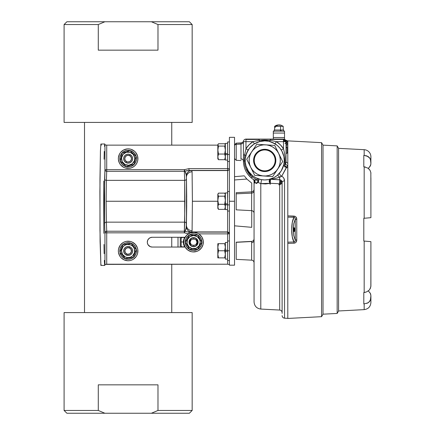 <?xml version="1.0" encoding="UTF-8"?>
<svg xmlns="http://www.w3.org/2000/svg" width="435" height="435" viewBox="0 0 435 435"><rect width="100%" height="100%" fill="white"/><g stroke="black" fill="none" stroke-linecap="round" stroke-linejoin="round"><path stroke-width="0.65" d="M370.805 298.937L369.696 301.346L367.852 302.929L363.801 303.913L364.171 303.913L363.801 303.913L364.171 303.913L364.171 309.633L338.588 310.976L338.588 148.34L337.163 145.883L337.163 313.445L338.588 310.981L337.163 313.445L323.015 314.184L337.163 313.445L337.163 145.883L323.015 145.138L337.163 145.883L338.588 148.351L364.171 149.689A7.101 7.101 0 0 1 370.903 156.785L370.848 164.332M364.171 155.415L366.64 155.844L364.171 155.415L364.171 149.689L364.171 155.415L367.95 156.453M370.903 161.662L370.903 163.549L370.397 159.123L370.832 160.531L369.696 157.981L370.397 159.123L368.962 157.198L366.792 155.904M368.532 156.845L366.64 155.844L369.696 157.981M370.832 172.505L370.065 170.411L368.314 168.448L370.419 165.817L370.903 163.549M370.332 166.023L370.745 164.86L368.82 168.03M370.832 160.531L370.903 156.785A7.101 7.101 0 0 0 364.171 149.689L338.588 148.351L338.588 310.981L338.588 148.34M338.588 148.351L338.588 253.268M369.696 169.862L367.852 168.117L364.171 166.812L364.171 218.267L370.903 217.674L370.848 172.619M370.848 294.99L370.419 293.511L368.314 290.874L370.332 293.304L370.903 295.778L370.903 302.537L370.903 295.778L370.832 298.791L369.456 301.629M370.593 293.94L370.332 293.304M368.532 302.483L367.95 302.869M370.065 300.819L369.739 301.292M366.792 303.423L368.962 302.129L370.56 299.813M370.392 300.204L370.903 295.778M363.801 303.913L363.801 292.548L364.171 292.516L363.801 292.548L363.801 303.913M364.421 241.082L370.903 241.648L370.848 286.708M370.903 247.716L370.903 241.648L364.171 241.061L364.171 292.516L366.64 291.869L368.962 290.308L368.228 290.944M365.427 292.287L364.171 292.516L364.171 241.061L370.392 241.604M369.331 289.922L370.397 288.258L370.903 285.925L370.903 241.648L369.049 241.485M370.397 217.723L363.801 218.299L363.801 241.028L364.171 241.061L363.801 241.028L363.801 218.299L364.171 218.267L364.171 166.812L363.801 166.774L363.801 155.409L363.801 166.774L365.362 167.018M370.903 177.768L370.903 217.674L364.421 218.245L369.049 217.837M369.658 169.808L369.331 169.405M368.962 157.198L369.331 157.557M370.848 286.703L369.696 289.465M370.903 285.925L370.903 283.794M338.588 310.976L364.171 309.633L364.171 303.913M370.865 172.755L370.903 173.402M293.658 228.147A1.512 0.517 -90 0 1 293.663 228.147A1.512 0.517 -90 0 1 294.18 229.664L293.413 229.664A1.963 0.669 -90 0 1 293.837 227.837A1.963 0.669 -90 0 1 294.756 229.664L294.18 229.664A1.512 0.517 90 0 0 293.658 228.147L293.663 228.147M294.022 241.969L294.022 243.203L294.022 241.969L287.801 242.186L294.022 241.969L292.298 236.901L291.646 229.653L292.298 222.394L294.022 217.326L287.801 217.114L287.801 243.404L294.022 243.203C295.903 242.866 296.817 241.74 296.757 239.821L296.757 219.474L295.245 219.278L295.158 217.984L294.022 217.326C290.895 222.019 290.895 237.282 294.022 241.969L295.158 241.311L295.245 240.017L293.712 235.574L293.195 228.109L293.712 223.726L295.245 219.278L296.757 219.474L296.757 239.821L296.126 242.121L295.202 242.904L294.022 243.203L287.801 243.404L287.801 318.447L321.579 316.675L321.579 142.647L287.801 140.88L287.801 215.891L295.202 216.391L296.126 217.174L296.757 219.474C296.817 217.554 295.903 216.429 294.022 216.097L287.801 215.891L287.801 217.114L294.022 217.326L294.022 216.097L294.022 217.326L295.164 218M323.015 314.184L321.579 316.675L323.015 314.184L323.015 145.138L321.579 142.647L321.579 316.675L287.801 318.447L287.801 140.88L321.579 142.647L323.015 145.138M295.245 219.278L293.712 223.726L293.157 229.647L293.712 235.574L295.245 240.017L295.245 219.278L295.245 240.017L296.757 239.821L295.245 240.017L295.147 241.333M293.413 229.664L294.082 227.701L294.642 228.571L294.702 230.414L294.212 231.583L293.609 231.05L293.413 229.664L294.756 229.664A1.963 0.669 -90 0 1 293.837 231.485A1.963 0.669 -90 0 1 293.413 229.664M293.658 231.175A1.512 0.517 90 0 0 294.18 229.664A1.512 0.517 -90 0 1 293.663 231.175A1.512 0.517 -90 0 1 293.658 231.175L293.663 231.175M246.672 152.935L245.28 158.498L245.28 162.326L246.025 166.083L248.477 171.265L252.327 175.512L255.508 177.638L260.908 179.568L264.719 179.943A19.531 19.531 0 0 1 245.188 160.412A19.531 19.531 0 0 1 264.719 140.88L259.048 141.718L253.866 144.17L249.619 148.02L246.661 152.962M280.026 183.749A2.556 1.457 180 0 1 279.694 183.771L279.694 184.326L279.661 183.76L270.325 183.293L265.578 183.951L260.793 183.608L260.793 309.062C256.677 308.475 254.437 306.109 254.062 301.966L254.062 183.532L254.812 181.999A2.556 2.202 121.9 0 0 253.877 179.829L252.963 179.225A2.556 2.556 0 0 1 252.991 179.247A2.556 2.556 0 0 1 253.012 179.263L252.963 179.225A2.556 2.556 0 0 1 254.062 181.33L254.812 181.999L254.062 181.33L254.062 183.532L254.062 181.33L254.812 181.999L254.812 182.711A2.556 2.387 -58.1 0 0 253.888 179.834M282.119 312.602C281.983 311.112 281.179 310.264 279.694 310.052L279.694 184.511L279.694 310.052L260.793 309.062M270.189 180.661L270.189 184.358L270.189 180.661L270.189 184.358L269.026 180.791L270.189 180.661M286.279 167.72L287.274 167.524L284.615 166.801L286.138 167.328L286.714 167.736L286.279 167.72M286.023 146.774L287.018 146.774L287.018 153.31L286.023 153.31L286.023 161.265A2.556 1.919 0 0 0 287.801 163.098A2.556 1.919 0 0 1 286.023 161.265L286.023 141.658L286.023 144.502L287.018 144.502L286.023 144.502M287.018 152.495A2.556 2.213 180 0 0 287.801 152.848A2.556 2.213 0 0 1 287.018 152.495M279.694 183.771A2.556 1.457 180 0 0 282.119 182.33L281.619 180.797M270.537 180.4L270.189 180.411L270.434 179.606M278.699 174.054L278.166 174.576L278.694 174.054A19.531 19.531 0 0 1 277.889 174.832M284.544 306.327L284.544 180.911C284.528 178.894 283.593 177.328 281.733 176.202A2.556 1.213 -139.8 0 1 279.64 173.01A19.531 19.531 0 0 0 280.966 171.254L282.761 167.888L283.876 164.229M284.245 160.928A19.531 19.531 0 0 1 283.783 164.658L284.251 160.412L283.876 156.6L281.951 151.217L279.819 148.02L277.111 145.312L272.19 142.365L268.531 141.255L264.719 140.88A19.531 19.531 0 0 1 284.251 160.412A19.531 19.531 0 0 1 264.719 179.943L268.531 179.568L273.925 177.638L277.111 175.512L280.956 171.265M279.732 179.851L279.564 177.105L277.612 175.082A19.531 19.531 0 0 0 277.715 174.99M281.94 169.623A19.531 19.531 0 0 0 283.783 164.664A2.556 0.364 -167.4 0 0 284.876 165.218L286.023 161.265L285.567 163.788A2.556 1.615 -145.4 0 0 287.801 165.632L286.409 167.024L286.246 167.692M284.251 160.488A19.531 19.531 0 0 0 284.115 158.133M283.973 157.127A19.531 19.531 0 0 0 283.006 153.55M282.755 152.913A19.531 19.531 0 0 0 281.94 151.201M273.93 143.186A19.531 19.531 0 0 0 269.553 141.489A2.556 0.381 104.3 0 0 270.189 140.336L276.394 141.658L280.336 144.79L283.468 148.732L283.468 141.658L276.394 141.658L283.468 141.658L283.468 139.102L270.189 139.102L270.189 139.445L283.468 139.445L270.189 139.445L270.189 140.336L270.189 139.102L245.965 139.102L245.965 139.445L259.249 139.445L259.249 139.102L259.249 140.336L264.719 139.988L270.189 140.336A2.556 0.381 -75.7 0 1 269.559 141.489L275.045 143.833L276.394 141.658A22.087 22.087 0 0 1 283.468 148.732L284.457 152.783L283.468 148.732L281.298 150.086L283.468 148.732L283.468 143.876M254.518 182.879L254.062 183.532L254.812 181.999L254.062 181.33A2.556 2.556 0 0 0 253.023 179.269L252.963 179.225A2.556 2.556 0 0 1 252.991 179.247L253.877 179.829A2.556 2.202 121.9 0 1 254.812 181.999M244.301 161.026L243.41 161.004L245.193 160.972L244.301 161.026L244.644 154.942A2.556 0.381 -165.7 0 1 245.797 155.567A2.556 0.381 14.3 0 0 244.644 154.942L245.965 148.732L245.965 141.658L245.965 148.732L249.097 144.79L253.039 141.658L245.965 141.658L253.039 141.658L259.249 140.336L259.249 139.445L245.965 139.445L245.965 141.658L243.41 141.658L245.965 141.658L245.965 139.102A2.556 2.556 0 0 0 243.41 141.658L243.41 154.942L244.644 154.942L244.307 161.309L244.883 165.561L246.422 169.84L252.066 176.936L257.389 180.052L253.942 179.867A2.556 2.376 -58.4 0 1 254.867 182.782L254.877 182.792M253.877 176.659A19.531 19.531 0 0 1 252.8 175.887L251.24 177.91A22.158 22.158 0 0 0 253.942 179.867A2.556 2.376 121.6 0 1 254.867 182.782L257.128 182.792L254.997 182.912M258.064 182.472L260.793 183.608L258.064 182.466A2.556 0.799 71 0 0 257.389 180.052L257.846 178.693A2.556 1.637 -69.4 0 1 258.064 182.466L256.079 183.434L256.906 183.347L258.477 180.297L258.031 182.477M240.995 159.379L240.985 144.077L236.216 144.295L236.216 160.308L234.53 158.536M236.216 159.161L236.216 144.295A1.778 1.539 180 0 0 234.53 145.834A1.778 1.539 -0 0 1 236.216 144.295L236.216 143.148L236.216 144.295L240.985 143.92A2.556 2.262 180 0 0 243.41 141.679M251.642 260.021L251.642 241.528L236.216 242.322L251.642 241.381L236.216 242.192L236.216 259.358L251.642 260.163L251.642 242.643A2.556 2.213 180 0 0 254.062 240.43A2.556 2.213 -0 0 1 251.642 242.643L251.642 241.381C253.121 241.169 253.931 240.321 254.062 238.831M254.062 190.905A2.556 2.213 -0 0 1 251.642 193.118L251.642 191.862C253.121 191.65 253.931 190.796 254.062 189.307M251.642 209.382L251.642 193.118L236.21 193.82L236.21 209.833L251.642 210.643L251.642 191.862L236.21 192.667L236.21 193.82L251.642 193.118A2.556 2.213 180 0 0 254.062 190.927M257.852 178.698L257.243 178.459M253.866 144.17L255.508 143.186A19.531 19.531 0 0 1 259.88 141.489A2.556 0.381 75.7 0 1 259.249 140.336L253.039 141.658L259.249 140.336A2.556 0.381 -104.3 0 0 259.88 141.489L254.393 143.833L253.039 141.658L254.393 143.833M270.385 141.718L272.19 142.365M280.956 149.558L281.945 151.206M283.408 166.083L282.761 167.888M269.564 179.334A2.556 2.49 -104.3 0 1 270.342 179.263L280.358 179.883L279.678 179.758L279.661 183.76C280.553 181.808 280.787 180.514 280.358 179.883L270.76 179.225M272.457 179.013L271.054 179.193M243.453 141.168L243.475 141.076C243.464 141.745 242.692 142.343 241.164 142.887L236.216 143.148L234.53 144.92M265.937 140.01L270.189 140.336L259.249 140.336L253.039 141.658A22.087 22.087 0 0 0 245.965 148.732L248.135 150.086L245.791 155.572L248.135 150.086L245.965 148.732L244.644 154.942L243.41 154.942L243.41 161.004A2.556 2.083 0 0 0 240.985 158.922L240.985 143.92C241.18 142.549 241.18 142.549 240.985 143.92A2.556 2.262 180 0 0 243.404 141.805M260.793 298.421L260.793 183.608A2.556 0.489 100.6 0 0 261.299 181.058A2.556 0.489 100.6 0 0 261.141 179.617M245.248 158.857L245.302 158.269M256.867 182.879L254.867 182.782A2.556 2.376 -58.4 0 0 253.942 179.867L257.389 180.052L252.066 176.936L252.795 175.909M253.942 179.867A22.158 22.158 0 0 1 251.24 177.91C246.156 173.424 243.546 167.785 243.41 161.004L243.491 162.902L243.41 161.004C243.546 167.785 246.156 173.424 251.24 177.91C246.156 173.424 243.546 167.785 243.41 161.004C243.546 167.785 246.156 173.424 251.24 177.91L252.066 176.936L245.911 168.704M243.41 154.942L243.41 141.658A2.556 2.556 0 0 1 245.965 139.102L283.538 139.102L285.577 140.19A2.556 2.545 149.7 0 0 287.801 141.261L287.801 141.261A2.556 2.545 -30.3 0 1 285.577 140.19L286.023 141.658L285.648 140.326A2.556 2.534 148.6 0 0 287.801 141.533A2.556 2.534 -31.4 0 1 285.648 140.326L285.577 140.19M240.985 143.92L241.164 142.887M259.249 139.102L263.496 139.102M249.097 144.79L247.417 146.671M248.847 173.69L246.422 169.84L248.847 173.69L250.761 175.783M257.389 180.052L255.405 180.133L257.389 180.052M248.26 174.837L246.335 172.004L247.678 174.082L251.218 177.888L248.282 174.87M254.062 183.532L254.062 292.282M258.482 181.895L258.031 182.26M258.863 180.405L258.477 180.297L258.776 180.172M245.199 159.743L245.188 160.673M257.052 142.446L254.66 143.664M259.456 140.309L263.496 140.01M280.336 144.79L278.454 143.115M285.458 141.451L284.414 140.543L283.468 140.38L285.088 140.945L285.588 141.968M284.756 154.642L284.457 152.777M285.126 161.059L284.996 156.899L284.876 165.218A2.556 1.196 -126.2 0 0 286.279 166.926A2.556 1.196 -126.2 0 0 286.409 167.024L287.801 165.632A2.556 1.615 34.6 0 1 285.567 163.788L284.876 165.218L284.996 156.904L284.457 152.783M247.493 151.201A19.531 19.531 0 0 0 245.193 160.972M255.508 177.638A19.531 19.531 0 0 0 261.13 179.611A2.556 0.489 -79.4 0 1 261.304 181.025A2.556 0.489 -79.4 0 1 260.793 183.608L270.325 183.293L260.793 183.608M269.499 179.655L270.189 179.595L270.189 180.411L269.608 180.52M283.827 178.225L284.544 180.862M282.119 313.379L282.119 182.314A2.556 1.408 -0 0 1 284.544 180.911A2.556 1.408 180 0 0 282.119 182.314L282.119 299.356M282.016 181.602L281.717 180.938L282.016 181.602A2.556 2.556 0 0 1 282.119 182.314L282.119 182.281M280.358 179.883L281.369 180.509L282.119 182.314A2.556 2.556 0 0 0 280.406 179.9A2.556 2.556 0 0 1 280.803 180.079M280.825 180.09A2.556 2.556 0 0 1 281.097 180.269M281.108 180.28A2.556 2.556 0 0 1 281.2 180.356L280.406 179.9M281.537 183.407L280.841 184.233L278.759 184.69L279.384 184.859L281.021 181.471L282.108 182.113L281.641 183.097M282.119 182.314L282.119 182.314A2.556 1.457 180 0 1 281.619 183.184M281.401 181.846L281.652 183.048M286.241 167.714L281.733 176.202L282.951 177.094L281.733 176.202L279.564 177.105L279.678 179.758L270.342 179.263C273.202 179.073 276.279 178.35 279.564 177.105L280.847 176.833M282.951 177.094L283.832 178.23L284.544 180.911L284.365 179.519M284.544 180.911L284.544 318.186C283.06 317.974 282.255 317.12 282.119 315.631M283.468 139.102L283.468 139.102A2.556 2.556 0 0 1 286.023 141.658L283.468 141.658L285.469 140.065M283.468 140.38L283.468 139.445L285.556 140.184C286.306 141.484 286.138 142.647 285.055 143.67M287.018 142.229L286.023 142.229L287.018 142.229L287.018 143.082L287.018 142.229M286.023 143.082L287.018 143.082L286.023 143.082M286.023 145.355L287.018 145.355L287.018 144.502L287.018 145.355L286.023 145.355M287.018 153.31L287.018 147.628L286.023 147.628M283.522 139.102L285.648 140.326L286.023 141.658L286.023 161.265M286.023 141.658A2.556 2.469 180 0 0 287.801 144.012L287.801 141.533L287.801 144.012A2.556 2.469 180 0 1 286.023 141.658M287.274 167.573L286.583 167.741M286.409 167.024A2.556 1.773 12.6 0 1 286.279 167.007A2.556 1.773 12.6 0 1 283.772 164.702M279.623 173.032A2.556 1.213 40.2 0 0 281.733 176.202L285.996 168.562M277.612 175.082L279.564 177.105M270.342 179.263L270.325 183.293L279.661 183.76L279.678 179.758M270.325 183.293A2.556 0.288 75.7 0 1 270.189 182.879A2.556 0.288 75.7 0 1 269.548 179.34M284.251 160.575L284.251 160.14M276.731 175.816L277.28 175.365M272.174 178.464L273.207 178.002M272.234 142.381L275.045 143.833L276.394 141.658L270.189 140.336M262.321 141.027L262.854 140.967M246.688 152.892L247.972 150.352M251.729 191.857L251.729 183.102L246.819 179.041L234.53 179.97L246.819 179.041L244.715 176.409M234.53 225.825L251.729 227.326L251.729 210.649M104.949 264.491L104.949 232.834L106.722 232.834L106.722 231.219L184.348 231.219L184.348 232.834L106.722 232.834L106.722 264.214L104.949 264.491L104.949 232.752L105.471 231.697L106.722 231.219L106.722 232.834L104.949 232.834L104.607 223.769A1.778 1.615 177.8 0 1 106.379 222.154L106.722 231.219A1.778 1.615 -2.2 0 0 104.949 232.834L104.607 223.769A1.778 1.615 177.8 0 1 106.379 222.154L106.129 201.253L184.94 201.253L184.69 180.351L106.379 180.351L106.129 201.253L106.379 180.351A1.778 1.615 2.2 0 1 104.607 178.742L104.607 223.769L104.356 197.735L104.949 169.677L104.949 144.822L106.722 145.143L106.722 169.677L104.949 169.677A1.778 1.615 -177.8 0 0 106.722 171.292L106.379 180.351A1.778 1.615 2.2 0 1 104.607 178.742L104.949 169.677L106.722 169.677L106.722 171.292L105.471 170.814L104.949 169.753L104.949 144.822L106.722 145.143L106.722 169.677L184.348 169.677L184.946 171.194L187.431 170.542M185.707 229.903L184.348 232.834L106.722 232.834L106.722 264.214L227.641 264.214L229.419 264.496L227.641 264.214L105.091 264.393M229.419 265.132L229.419 201.253L229.419 265.176L234.53 265.176L234.53 201.253L229.419 201.253L229.419 137.389M192.091 171.765L192.406 201.253L217.826 201.253L192.406 201.253L192.091 171.809A5.682 5.454 176.6 0 0 186.408 177.262L186.463 178.742A1.778 1.615 -2.2 0 1 184.69 180.351L184.69 222.154A1.778 1.615 -177.8 0 1 186.463 223.769L186.463 178.742L186.718 197.256L186.408 177.262L186.724 201.253L186.408 225.243L186.718 205.255L186.229 227.674C187.306 230.474 189.122 231.898 191.672 231.937L192.091 230.697A5.682 5.454 -176.6 0 1 186.408 225.243A5.682 5.454 3.4 0 0 192.091 230.697L192.406 201.253L192.091 230.724M227.641 191.476L227.641 170.569L191.688 170.569L191.993 170.884M152.196 247.047L185.098 247.047L152.196 247.047L150.325 246.678L148.134 244.878A4.883 4.883 0 0 0 152.196 247.047A4.883 4.883 0 0 1 147.313 242.164A4.883 4.883 0 0 0 147.405 243.116L147.313 242.164A4.883 4.883 0 0 1 152.196 237.282L185.098 237.282L152.196 237.282A4.883 4.883 0 0 0 147.313 242.164L147.683 240.299L148.743 238.712L150.325 237.657L152.196 237.282M234.53 265.176L234.53 137.329L229.419 137.329L229.419 201.253L234.53 201.253L234.53 137.329M227.641 197.626L227.641 170.569L228.897 170.052L229.419 168.796L228.897 170.052L227.641 170.406A1.778 1.778 180 0 0 229.419 168.633A1.778 1.778 0 0 1 227.641 170.406L191.672 170.569C189.366 170.428 187.55 171.852 186.229 174.837L186.408 177.262A5.682 5.454 -3.4 0 1 192.091 171.809L191.688 170.569L188.975 170.406L188.975 168.633L184.348 169.677L184.348 171.292A1.778 1.615 177.8 0 0 184.946 171.194L186.229 174.837L186.463 178.742A1.778 1.615 -2.2 0 1 184.69 180.351L184.348 171.292L106.722 171.292L106.722 169.677L184.348 169.677L188.975 168.633L227.641 168.633L227.641 161.499L227.641 168.633L229.419 168.633L227.641 168.633L227.641 170.406L227.641 168.633L188.975 168.633L188.975 170.406L184.946 171.194M185.707 172.603L186.229 174.837M184.348 171.292L106.722 171.292L106.379 180.351L184.69 180.351L184.348 171.292M186.229 227.674L184.946 231.317A1.778 1.615 2.2 0 0 184.348 231.219L184.94 201.253L106.129 201.253L106.379 222.154L184.69 222.154L106.379 222.154L106.722 231.219L184.348 231.219L184.69 222.154A1.778 1.615 -177.8 0 1 186.463 223.769L186.001 228.897M227.641 211.024L227.641 231.937L191.688 231.937L227.641 231.937L228.897 232.459L229.419 233.715L228.897 232.459L227.641 231.937L227.641 241.001L227.641 233.878L229.419 233.878L227.641 233.878L227.641 232.1L229.419 233.878A1.778 1.778 -0 0 0 227.641 232.1L188.975 232.1L188.975 233.535L188.975 232.1L191.672 231.937L188.975 232.1L184.946 231.317L188.714 232.1L227.641 232.1L227.641 212.862M188.42 233.856L184.348 232.834L188.676 233.872M227.641 264.214L227.641 260.549L227.641 264.214M227.641 233.878L198.746 233.878L227.641 233.878M148.134 244.878L147.405 243.116M191.688 170.569L227.641 170.406L188.975 170.406M217.826 145.143L106.722 145.143L217.826 145.143M101.11 264.632L100.996 265.377M104.77 143.969L100.882 144.045L100.441 150.95L99.974 179.144L99.974 230.311L100.882 265.41L100.093 241.588L99.898 191.628L100.441 150.95L100.882 144.045L101.42 145.143M105.091 144.937L105.471 145.045M104.83 144.067L104.482 146.301L104.71 144.061M104.264 151.434L104.068 159.205L104.264 151.434M103.796 181.003L103.709 207.441L103.796 181.003M103.834 233.345L103.709 207.441L103.834 233.345M104.144 253.659L103.97 244.486L104.144 253.659M104.927 264.839L104.808 265.448L104.574 264.404L104.346 260.407L104.808 265.448L100.882 265.41M150.325 246.678L151.239 246.955M225.357 250.223L227.57 250.223L225.357 250.223L225.357 242.453L225.357 250.223M225.357 251.642L225.357 249.907M225.357 259.091L225.357 251.327L225.357 259.097L227.57 259.097M227.57 251.327L225.357 251.327M229.419 250.772L227.57 250.772L227.57 260.549L227.57 241.001L227.57 250.772L229.419 250.772M224.699 257.879L218.484 257.879L217.848 254.334L218.484 250.772L224.699 250.772L218.484 250.772L217.848 247.232L218.484 243.671L224.699 243.671L225.335 247.216L224.699 250.772L225.335 254.317L224.699 257.879L217.848 257.879L218.484 257.879L217.848 254.334L218.484 250.772L217.826 250.772L217.826 257.841L217.826 250.772L218.468 250.81M217.853 253.958L217.848 254.317M217.826 243.709L217.826 250.772L217.826 243.709L218.484 243.671L217.848 247.232L218.484 250.772M217.853 246.857L217.848 247.216M224.699 243.671L218.484 243.671M217.826 144.703L217.826 153.729L218.484 154.05L217.826 153.729L217.826 158.791L218.484 159.699L217.848 156.883L218.484 154.05L217.848 150.07L218.484 146.078L224.699 146.078L225.335 150.053L224.699 154.05L218.484 154.05L224.699 154.05L225.335 156.872L224.699 159.699L218.484 159.699L217.848 156.883L218.484 154.05L217.848 150.07L218.484 146.078L217.848 144.915L218.017 144.328L217.826 158.753M218.017 157.954L217.848 158.541L218.484 159.699L224.699 159.699L225.21 158.057M218.017 144.328L218.484 143.757L224.699 143.757L218.484 143.757L217.848 144.915L218.484 146.078L224.699 146.078L225.335 144.915L224.699 143.757M225.156 148.025L225.21 145.399M225.357 159.629L225.357 153.56L227.57 153.55L225.357 153.56L225.357 143.474M225.357 153.821L225.357 153.006M227.57 160.053L225.357 160.053L225.357 154.61L227.57 154.61L225.357 154.61L225.357 153.56L227.57 153.55M227.57 143.403L225.357 143.403L225.357 153.55M227.57 161.461L227.57 154.496L229.419 154.496L227.57 154.496L227.57 161.499L229.419 161.499M229.419 141.957L227.57 141.957L227.57 154.496L227.57 141.995M218.022 208.615L218.484 209.371L217.848 206.837L218.484 204.298L217.826 203.874L217.826 208.316L217.826 203.874L218.484 204.298L217.848 200.247L218.484 196.18L224.699 196.18L225.335 200.23L224.699 204.298L218.484 204.298L224.699 204.298L225.335 206.826L224.699 209.371L218.484 209.371L217.848 206.837L218.484 204.298L217.848 200.247L218.484 196.18L217.848 194.657L218.163 193.602L217.826 194.184L217.826 203.874L217.826 194.189M218.017 207.082L217.848 207.848L218.484 209.371L224.699 209.371L225.286 207.468M218.017 193.885L218.484 193.135L224.699 193.135L218.484 193.135L217.848 194.657L218.484 196.18L224.699 196.18L225.335 194.657L224.699 193.135M225.015 197.425L225.286 195.038M225.357 209.572L225.357 192.933L225.357 203.819L227.57 203.819M225.357 208.876L225.357 209.371M227.57 209.578L225.357 209.578L225.357 204.847L227.57 204.847L225.357 204.847L225.357 203.819M229.419 204.88L227.57 204.88L227.57 211.024L227.57 191.476L227.57 204.88L229.419 204.88M181.134 245.971A0.881 0.881 0 0 0 182.015 246.852A0.881 0.881 0 0 1 181.134 245.971L181.134 238.358A0.881 0.881 0 0 1 182.015 237.477L181.134 238.358L181.199 246.308L182.015 246.852L184.989 246.852M181.498 237.222L182.015 237.477A0.881 0.881 0 0 0 181.134 238.358M182.015 237.477L184.989 237.477L182.015 237.477M171.754 237.282L171.754 247.047L171.754 237.282M178.007 247.047L178.007 237.282L178.007 247.047M180.253 237.282L180.253 247.047M183.352 242.17L183.548 240.18L184.494 237.477L183.548 240.18L183.548 244.165L183.352 242.17M184.598 247.047L183.548 244.165L184.598 247.047M190.133 242.164C188.91 238.086 198.224 238.086 197.001 242.164L197.881 242.164A4.317 4.317 0 0 0 193.564 237.853A4.317 4.317 0 0 0 189.252 242.164L190.133 242.164L191.139 244.595L193.564 245.601L195.995 244.595L197.001 242.164L195.995 239.739L193.564 238.733L191.139 239.739L190.133 242.164L189.252 242.164A4.317 4.317 0 0 0 193.564 246.482A4.317 4.317 0 0 0 197.881 242.164A4.317 4.317 0 0 1 193.564 246.482A4.317 4.317 0 0 1 189.252 242.164A4.317 4.317 0 0 1 193.564 237.853A4.317 4.317 0 0 1 197.881 242.164L197.001 242.164C198.224 246.243 188.91 246.243 190.133 242.164M188.442 236.841L185.364 242.164L189.464 249.266L193.564 249.266L193.564 248.804A6.639 6.639 0 0 1 186.925 242.164A6.639 6.639 0 0 1 193.564 235.525L193.564 235.063L189.464 235.063L185.364 242.164L189.464 249.266L197.669 249.266L201.769 242.164L197.669 235.063L193.564 235.063L193.564 235.525L189.877 236.645L187.431 239.625L187.055 243.464L188.872 246.862L192.27 248.679L196.109 248.303L199.089 245.857L200.209 242.164L199.703 239.625L197.256 236.645L193.564 235.525A6.639 6.639 0 0 1 200.209 242.164A6.639 6.639 0 0 1 193.564 248.804L193.564 249.266L195.619 249.266M198.11 242.164L198.11 242.164A4.546 4.546 0 0 1 193.564 246.71A4.546 4.546 0 0 1 189.018 242.164A4.546 4.546 0 0 1 193.564 237.619A4.546 4.546 0 0 1 198.11 242.164L197.767 243.904L196.783 245.378L195.304 246.368L193.564 246.71L191.83 246.368L190.351 245.378L189.366 243.904L189.018 242.164L189.366 240.424L190.351 238.951L191.83 237.967L193.564 237.619L195.304 237.967L196.783 238.951L197.767 240.424L198.11 242.164M186.392 243.943L185.364 242.164L186.392 240.392M191.514 249.266L189.464 249.266L188.442 247.493M198.692 247.493L200.742 243.943M200.742 240.392L198.692 236.841M185.261 241.61L185.261 241.61A8.325 8.325 0 0 1 197.887 235.052A8.325 8.325 0 0 1 197.887 249.282A8.325 8.325 0 0 1 185.261 242.719L185.685 242.719L185.261 242.719L185.522 244.296L186.903 247.156L189.263 249.293L192.248 250.386L193.841 250.484L196.941 249.777L199.551 247.955L201.285 245.286L201.889 242.164L201.285 239.043L199.551 236.379L198.333 235.34L195.429 234.052L193.841 233.845L190.704 234.351L187.98 235.993L186.077 238.538L185.261 241.61L185.685 241.61M185.517 244.296A8.325 8.325 0 0 0 195.429 250.277M195.429 234.052A8.325 8.325 0 0 0 185.517 240.038M203.33 242.638A9.771 9.771 0 0 0 203.33 242.632A9.771 9.771 0 0 1 193.102 251.93A9.771 9.771 0 0 1 183.804 241.702A9.771 9.771 0 0 0 196.876 251.365L198.605 250.538A9.771 9.771 0 0 0 198.61 250.538L201.427 247.977A9.771 9.771 0 0 0 201.427 247.972L203.053 244.524L203.232 240.718L201.943 237.129L199.377 234.307L197.729 233.323L194.032 232.404L190.258 232.97L186.99 234.933L184.723 237.999L184.081 239.805L183.902 243.616L185.19 247.205L187.757 250.027L191.204 251.647L193.102 251.93L196.876 251.365M183.804 241.697A9.771 9.771 0 0 0 183.804 241.702A9.771 9.771 0 0 1 194.032 232.404A9.771 9.771 0 0 1 203.33 242.632A9.771 9.771 0 0 0 195.924 232.681M137.639 253.241A9.771 9.771 0 0 0 137.645 253.23L137.781 249.424A9.771 9.771 0 0 0 137.781 249.424A9.771 9.771 0 0 1 129.684 260.625A9.771 9.771 0 0 1 118.483 252.523A9.771 9.771 0 0 0 127.77 260.739L129.684 260.625A9.771 9.771 0 0 0 129.69 260.619L131.533 260.135A9.771 9.771 0 0 0 131.539 260.135L133.257 259.298A9.771 9.771 0 0 0 133.262 259.293M133.257 259.298L136.052 256.699A9.771 9.771 0 0 0 136.057 256.693L137.02 255.046A9.771 9.771 0 0 0 137.02 255.04L137.639 253.235M118.483 252.517A9.771 9.771 0 0 0 118.483 252.523A9.771 9.771 0 0 1 126.585 241.322A9.771 9.771 0 0 1 137.781 249.424L137.297 247.569L135.296 244.323L132.207 242.088L130.397 241.463L126.585 241.322L124.731 241.811L123.007 242.648L120.212 245.248L118.624 248.711L118.369 250.609L118.483 252.523L119.81 256.095L120.968 257.623L124.062 259.858L127.77 260.739M137.781 249.424A9.771 9.771 0 0 0 128.494 241.207M118.755 161.396A9.771 9.771 0 0 0 118.76 161.401A9.771 9.771 0 0 1 125.367 149.265A9.771 9.771 0 0 1 137.509 155.871A9.771 9.771 0 0 1 130.897 168.013A9.771 9.771 0 0 1 118.76 161.401A9.771 9.771 0 0 0 130.902 168.013L132.675 167.29A9.771 9.771 0 0 0 132.675 167.29L134.274 166.241A9.771 9.771 0 0 0 134.279 166.241L135.638 164.898A9.771 9.771 0 0 0 135.644 164.892L136.715 163.31A9.771 9.771 0 0 0 136.72 163.304L137.465 161.548A9.771 9.771 0 0 0 137.465 161.543L137.851 159.672A9.771 9.771 0 0 0 137.851 159.667L137.509 155.871A9.771 9.771 0 0 0 137.509 155.871L135.736 152.495L134.393 151.13L131.044 149.308L129.168 148.922L127.248 148.906L123.594 149.983L120.625 152.38L119.549 153.968L118.412 157.606L118.402 159.52L119.478 163.179L120.533 164.778L123.458 167.225L125.226 167.97L129.016 168.372L130.897 168.013M137.509 155.871A9.771 9.771 0 0 0 131.038 149.308M120.441 252.768L120.022 252.838L121.311 255.742L123.6 257.955L126.547 259.146L128.135 259.298L131.256 258.689L132.675 257.95L134.959 255.736L136.247 252.833L136.351 249.652L135.258 246.667L133.121 244.312L130.261 242.926L128.684 242.665L125.53 243.067L124.067 243.709L121.642 245.764L120.158 248.581L119.842 251.745L120.261 251.675L119.842 251.745A8.325 8.325 0 0 1 131.272 243.263A8.325 8.325 0 0 1 133.529 257.313A8.325 8.325 0 0 1 120.022 252.838A8.325 8.325 0 0 0 125.014 258.689M128.684 242.665A8.325 8.325 0 0 0 119.842 251.745M120.729 161.401L120.321 161.521L121.974 164.24L124.524 166.137L127.602 166.948L130.756 166.54L133.523 164.979L135.508 162.494L136.416 159.449L136.117 156.285L134.649 153.463L132.235 151.396L129.217 150.385L126.047 150.581L123.176 151.951L121.028 154.3L119.919 157.28L120.011 160.455L120.419 160.336M124.546 151.124A8.325 8.325 0 0 0 120.011 160.455A8.325 8.325 0 0 1 130.266 150.592A8.325 8.325 0 0 1 134.29 164.24A8.325 8.325 0 0 1 120.321 161.521A8.325 8.325 0 0 0 132.213 165.893M122.23 246.525L120.033 252.273L125.209 258.635L129.26 257.988L129.184 257.531A6.639 6.639 0 0 1 121.577 252.028A6.639 6.639 0 0 1 127.08 244.416L127.009 243.959L122.958 244.611L120.033 252.273L125.209 258.635L133.306 257.335L136.231 249.674L131.055 243.312L127.009 243.959L127.08 244.416L124.649 245.318L122.752 247.08L121.495 250.729L122.48 254.453L125.367 257.009L127.885 257.607L130.446 257.199L132.653 255.84L134.594 252.512L134.361 248.662L133.001 246.455L130.902 244.938L127.08 244.416A6.639 6.639 0 0 1 134.687 249.918A6.639 6.639 0 0 1 129.184 257.531L129.26 257.988L133.306 257.335L131.283 257.661M123.643 251.696L123.709 249.924L124.448 248.309L125.748 247.102L127.411 246.487L129.184 246.553L130.799 247.292L132.006 248.592L132.621 250.25L132.555 252.023L131.816 253.638L130.516 254.845L128.852 255.459L127.08 255.394L125.47 254.654L124.263 253.355L123.643 251.696M121.327 253.866L120.033 252.273L120.767 250.359M127.237 258.308L125.209 258.635L123.915 257.047M134.937 248.08L136.231 249.674L135.502 251.588L136.231 249.674L132.349 244.9M134.04 255.421L135.502 251.588M129.032 243.633L124.981 244.285M128.178 166.029L130.141 165.452L130.011 165.006A6.639 6.639 0 0 1 121.762 160.515A6.639 6.639 0 0 1 126.253 152.272L126.123 151.826L122.191 152.984L120.267 160.961L126.21 166.61L134.078 164.289L135.997 156.317L130.054 150.668L126.123 151.826L126.253 152.272L123.034 154.387L121.528 157.938L122.251 161.722L124.959 164.468L128.733 165.251L132.305 163.805L134.475 160.613L134.747 158.035L133.3 154.463L130.108 152.299L126.253 152.272A6.639 6.639 0 0 1 134.502 156.758A6.639 6.639 0 0 1 130.011 165.006L130.141 165.452L132.109 164.87M123.774 159.922L123.611 158.161L124.138 156.464L125.275 155.105L126.846 154.278L128.613 154.12L130.304 154.648L131.669 155.779L132.496 157.35L132.653 159.118L132.126 160.814L130.989 162.173L129.418 163L127.651 163.158L125.96 162.63L124.595 161.494L123.774 159.922M121.708 154.98L120.745 158.965M134.556 162.298L135.519 158.313M134.513 154.903L131.544 152.076M128.091 151.244L124.154 152.408M181.134 241.958L183.352 241.958L181.134 241.958M280.428 131.147L280.428 130.011L274.18 130.011L280.428 130.011L280.428 131.147M281.043 130.011L283.663 130.011L281.043 130.011L281.043 131.147M274.713 127.254L274.713 126.319A7.139 6.596 -90 0 1 276.747 125.236A7.139 6.596 -90 0 1 278.922 124.959L275.594 125.731L274.713 126.319L274.713 127.254L275.366 127.254L274.713 127.254L275.366 127.254L275.366 126.319L280.564 126.319L275.366 126.319L275.366 127.254M280.564 130.011L280.564 126.319L280.564 130.011M274.632 130.011L274.632 126.319L276.698 125.253M283.212 130.011L283.212 126.319L280.564 126.319L283.212 126.319L281.146 125.253M281.097 125.236A7.139 6.596 90 0 0 275.366 126.319L278.215 125.035L281.293 125.302M284.533 131.147L284.533 137.542L273.31 137.542L284.533 137.542L284.533 133.066L273.31 133.066L273.31 137.542L273.31 133.066L284.533 133.066L284.533 131.147L273.31 131.147L273.31 133.066L273.31 131.147L284.533 131.147M273.31 139.102L273.31 137.542M284.533 137.542L284.533 139.102M84.51 312.58L84.51 122.42L84.51 312.58M171.754 122.42L171.754 145.143L171.754 122.42M171.754 264.214L171.754 312.58L171.754 264.214M153.278 50.161L102.992 50.161M64.097 122.42L64.097 24.545L98.283 24.545L104.878 21.75L66.892 21.75L64.097 24.545L66.892 21.75L189.372 21.75L151.385 21.75L157.981 24.545L157.981 50.161L98.283 50.161L98.283 24.545L64.097 24.545L64.097 122.42L192.167 122.42L64.097 122.42M98.283 50.161L98.283 24.545L104.878 21.75L151.385 21.75L157.981 24.545L192.167 24.545L192.167 122.42L192.167 24.545L157.981 24.545L157.981 50.161M192.167 312.58L192.167 410.455L157.981 410.455L151.385 413.25L189.372 413.25L192.167 410.455L189.372 413.25L66.892 413.25L104.878 413.25L98.283 410.455L98.283 384.839L157.981 384.839L157.981 410.455L192.167 410.455L192.167 312.58L64.097 312.58L192.167 312.58M64.097 410.455L64.097 312.58L64.097 410.455L98.283 410.455L98.283 384.839L157.981 384.839L157.981 410.455L151.385 413.25L104.878 413.25L98.283 410.455L64.097 410.455L66.892 413.25M129.581 246.797A4.421 4.421 0 0 1 132.305 252.425A4.421 4.421 0 0 1 126.683 255.149A4.421 4.421 0 0 0 132.305 252.425A4.421 4.421 0 0 0 129.581 246.797L129.233 247.803A3.355 3.355 0 0 1 131.305 252.077A3.355 3.355 0 0 1 127.031 254.143L126.683 255.149L127.031 254.143L129.597 253.991L131.305 252.077L131.152 249.511L129.233 247.803L126.672 247.955L124.965 249.869L125.111 252.436L127.031 254.143A3.355 3.355 0 0 1 124.965 249.869A3.355 3.355 0 0 1 129.233 247.803L129.581 246.797A4.421 4.421 0 0 0 123.959 249.521A4.421 4.421 0 0 0 126.683 255.149A4.421 4.421 0 0 1 123.959 249.521A4.421 4.421 0 0 1 129.581 246.797M130.228 154.746L129.722 155.681A3.355 3.355 0 0 1 131.087 160.227A3.355 3.355 0 0 1 126.541 161.592L126.041 162.527A4.421 4.421 0 0 0 132.023 160.732A4.421 4.421 0 0 0 130.228 154.746A4.421 4.421 0 0 1 132.023 160.732A4.421 4.421 0 0 1 126.041 162.527A4.421 4.421 0 0 1 124.241 156.546A4.421 4.421 0 0 1 130.228 154.746A4.421 4.421 0 0 0 124.241 156.546A4.421 4.421 0 0 0 126.041 162.527L126.541 161.592L127.792 161.978L129.706 161.602L131.087 160.227L131.473 158.318L130.734 156.518L129.119 155.431L127.167 155.425L125.546 156.502L124.796 158.302L125.171 160.21L126.541 161.592A3.355 3.355 0 0 1 125.177 157.046A3.355 3.355 0 0 1 129.722 155.681L130.228 154.746M281.445 163.462L282.696 161.586L278.71 153.511A15.606 15.606 0 0 1 271.619 174.402A15.606 15.606 0 0 1 250.723 167.312L254.709 175.392L272.685 176.572L281.445 163.462M250.723 167.312L252.338 169.911L254.431 172.14L256.916 173.924L259.7 175.185L262.68 175.881L265.741 175.979L268.759 175.484L271.619 174.402L274.219 172.787L276.448 170.699L278.231 168.214L279.493 165.425L280.189 162.445L280.287 159.389L279.792 156.372L278.71 153.511L277.095 150.912L275.007 148.678L272.517 146.899L269.733 145.633L266.753 144.942L263.697 144.839L260.679 145.339L257.814 146.416L255.22 148.03L252.985 150.124L251.202 152.609L249.94 155.398L249.25 158.373L249.146 161.434L249.646 164.452L250.723 167.312A15.606 15.606 0 0 1 257.814 146.416A15.606 15.606 0 0 1 278.71 153.511L274.724 145.431L256.748 144.251L246.737 159.232L254.709 175.392L272.685 176.572L282.696 161.586L274.724 145.431L256.748 144.251L246.737 159.232L250.723 167.312M274.093 155.784A10.456 10.456 0 0 0 260.092 151.032A10.456 10.456 0 0 0 255.34 165.034L254.741 165.333A11.125 11.125 0 0 1 259.798 150.434A11.125 11.125 0 0 1 274.697 155.491L274.093 155.784A10.456 10.456 0 0 1 269.341 169.786A10.456 10.456 0 0 1 255.34 165.034A10.456 10.456 0 0 1 260.092 151.032A10.456 10.456 0 0 1 274.093 155.784L274.697 155.491A11.125 11.125 0 0 1 269.64 170.389A11.125 11.125 0 0 1 254.741 165.333L255.34 165.034A10.456 10.456 0 0 0 269.341 169.786A10.456 10.456 0 0 0 274.093 155.784A10.456 10.456 0 0 1 258.537 168.84M254.741 165.333L253.616 161.14L254.181 156.834L256.351 153.076L259.798 150.434L263.991 149.308L268.292 149.874L272.054 152.043L274.697 155.491L275.823 159.683L275.252 163.984L273.082 167.747L269.64 170.389L265.448 171.515L261.141 170.95L257.384 168.775L254.741 165.333M271.679 151.733L270.798 151.092M269.858 150.543L269.428 150.331M269.412 150.325L268.863 150.086M267.829 149.727L266.769 149.477M265.687 149.325L264.594 149.287M263.507 149.352L263.034 149.412M263.017 149.417L262.43 149.52M261.37 149.798L260.347 150.178M259.369 150.657L258.955 150.896M258.939 150.901L258.433 151.228M257.563 151.886L257.205 152.201M257.194 152.212L256.764 152.631M256.041 153.446L255.399 154.333M254.85 155.273L254.393 156.263M254.035 157.296L253.784 158.362M253.632 159.444L253.594 160.531M253.659 161.624L253.719 162.097M253.725 162.108L253.828 162.701M254.105 163.756L254.486 164.778M254.964 165.762L255.198 166.175M255.209 166.192L255.535 166.692M256.193 167.562L256.509 167.921M256.519 167.932L256.938 168.361M257.754 169.09L258.64 169.732M259.581 170.281L260.005 170.493M260.021 170.498L260.57 170.737M261.604 171.091L262.066 171.216M262.082 171.221L262.664 171.346M263.746 171.493L264.839 171.537M265.932 171.472L267.008 171.298M268.063 171.02L269.086 170.645M270.07 170.167L271 169.596M271.87 168.932L272.669 168.193M273.397 167.377L274.034 166.491M274.588 165.55L275.045 164.555M275.399 163.522L275.524 163.065M275.529 163.049L275.654 162.462M275.801 161.38L275.844 160.292M275.779 159.199L275.605 158.123M275.328 157.068L274.953 156.04M274.474 155.061L274.235 154.648M274.224 154.632L273.903 154.131M273.24 153.261L272.93 152.902M272.914 152.886L272.5 152.457M364.171 309.633C368.287 309.046 370.533 306.68 370.903 302.537M241.077 160.564L236.216 160.308M251.642 210.643C253.121 210.855 253.931 211.704 254.062 213.193M251.642 260.163C253.121 260.375 253.931 261.228 254.062 262.718M281.565 150.532L281.962 151.233M281.603 170.243L283.783 164.658L281.26 170.803M279.341 184.864L278.976 184.804M287.801 318.355L284.544 318.186M285.507 140.043L287.633 140.978M281.347 150.167L282.902 153.289M269.553 141.489L275.045 143.833M234.53 176.681L244.329 175.822M227.57 242.453L225.357 242.453M229.419 260.549L227.57 260.549M229.419 241.001L227.57 241.001M218.163 208.903L217.826 208.316M227.57 192.928L225.357 192.928M229.419 211.024L227.57 211.024M229.419 191.476L227.57 191.476M274.18 130.011L274.18 131.348M283.669 130.011L283.669 131.348M189.372 21.75L192.167 24.545"/></g></svg>
